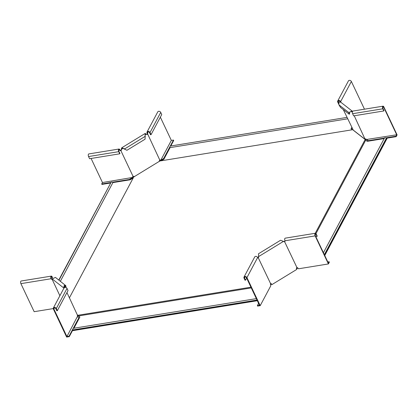 <?xml version="1.0" encoding="UTF-8"?>
<svg xmlns="http://www.w3.org/2000/svg" width="418" height="418" viewBox="0 0 418 418"><rect width="100%" height="100%" fill="white"/><g stroke="black" fill="none" stroke-linecap="round" stroke-linejoin="round"><path stroke-width="0.63" d="M315.235 233.286L365.201 139.434L352.75 129.7L159.89 160.998L133.739 176.992L69.43 297.794M296.461 268.586L298.076 268.163M270.467 284.015L271.376 283.932M271.094 284.104L270.519 284.632M77.497 314.979L77.973 315.543M77.664 315.109L77.832 315.465L77.424 315.146M78.182 315.82L77.748 315.292L250.941 287.187M296.534 268.539L296.362 268.184L296.963 267.614L284.58 241.625L284.83 241.275L284.277 241.484A0.893 0.773 -52 0 1 283.603 241.452L283.19 241.212M347.651 118.806L170.074 147.627A1.118 0.522 -99.2 0 1 170.319 146.065L346.982 117.395M170.074 147.627L163.929 159.169L161.327 160.763M351.925 127.851L351.313 129M351.757 127.495L351.057 128.801L352.296 129.773M60.385 281.251L112.902 182.603L130.223 179.792L133.248 177.922M112.902 182.603A1.118 0.841 -152 0 0 111.909 182.034A1.118 0.841 -152 0 0 111.042 182.41L59.001 280.17M110.754 182.948L58.802 280.018M251.281 287.908L78.391 315.966L79.775 317.241M270.645 284.459L270.608 283.994M256.349 298.63L73.281 328.339A1.118 0.522 80.8 0 0 73.035 329.901L257.018 300.046M73.035 329.901L73.014 330.617L257.331 300.709M257.164 300.349L72.847 330.262M73.923 328.235L79.864 317.084L78.532 316.039M384.194 138.577L367.108 141.352L365.201 139.434M297.694 267.917L296.759 267.995M365.687 140.202L315.971 233.589M323.427 252.723L384.482 138.039A1.118 0.841 28 0 1 385.344 137.658A1.118 0.841 28 0 1 386.342 138.227L386.88 138.144L387.047 138.499L324.749 255.518M324.347 254.672L386.342 138.227M324.582 255.163L386.88 138.144M297.156 268.037L296.999 268.335M297.438 268.011L297.282 268.309M365.029 139.377L353.309 130.217L343.298 109.6M338.732 103.079L338.214 101.987A1.118 0.841 28 0 1 338.204 101.302A1.118 0.841 28 0 1 339.176 100.942A1.118 0.841 28 0 1 340.163 101.673A0.893 0.418 -99.2 0 1 340.242 101.867M364.47 109.192L351.366 81.468A1.677 1.264 -152 0 0 349.882 80.376A1.677 1.264 -152 0 0 348.424 80.92L337.707 101.041A1.677 1.264 28 0 1 339.165 100.498A1.677 1.264 28 0 1 340.654 101.595A0.893 0.418 -99.2 0 1 340.811 102.217M338.648 104.019L337.728 102.065A1.677 1.264 28 0 1 337.707 101.041M351.966 127.939L352.181 128.389M352.468 111.444L352.06 111.01L348.8 112.546L349.202 114.213L340.56 107.463L338.925 104.829C338.726 102.274 339.343 101.454 340.78 102.368M349.202 114.213L349.667 113.931L349.27 112.259L348.8 112.546L338.925 104.829M365.531 139.873L365.87 139.669L365.515 138.907M352.317 112.228L351.716 111.454L349.27 112.259M365.572 139.042L365.107 139.325L354.229 115.76M382.789 107.327L383.667 107.18L396.713 134.784L366.445 139.502A0.893 0.674 28 0 0 365.473 138.901L365.186 138.938M386.89 138.17L396.165 136.665L397.1 134.909L383.839 106.856A1.677 0.784 80.8 0 0 383.05 106.177A1.677 0.784 80.8 0 0 382.512 107.133A1.677 0.784 80.8 0 0 382.799 108.811L383.818 110.958L383.99 110.634L382.977 108.481A1.118 0.522 80.8 0 1 382.784 107.369A1.118 0.522 80.8 0 1 383.144 106.731A1.118 0.522 80.8 0 1 383.667 107.18M383.818 110.958L353.633 115.859L352.614 113.706A1.677 0.784 -99.2 0 1 352.327 112.034A1.677 0.784 -99.2 0 1 352.865 111.073L383.05 106.177M367.25 140.171L368.477 141.127M385.908 137.846L395.956 136.216L396.713 134.784M368.493 141.127L368.295 140.704L384.455 138.081M396.165 136.665L395.956 136.216M367.035 139.722L368.295 140.704M352.557 111.575L352.087 111.857L351.235 111.193M327.79 261.955L329.128 261.741L328.365 263.173L315.318 235.569A1.118 0.522 -99.2 0 1 315.125 234.451A1.118 0.522 -99.2 0 1 315.485 233.814A1.118 0.522 -99.2 0 1 316.013 234.268L317.027 236.416L315.815 236.614M329.128 261.741L329.342 262.19L328.407 263.946L315.146 235.893A1.677 0.784 -99.2 0 1 314.858 234.221A1.677 0.784 -99.2 0 1 315.397 233.26A1.677 0.784 -99.2 0 1 316.186 233.944L317.199 236.092L317.027 236.416M315.397 233.26L285.212 238.161A1.677 0.784 80.8 0 0 284.668 239.117A1.677 0.784 80.8 0 0 284.961 240.789A0.893 0.674 28 0 1 284.658 241.599M296.952 267.614A0.893 0.674 28 0 1 297.924 268.215L298.509 268.795L328.407 263.946M271.334 283.958L271.339 283.848A0.893 0.773 128 0 0 271.245 283.697M296.864 267.614L296.796 267.677A0.893 0.773 -52 0 0 296.519 268.753L296.817 269.38L271.857 284.648L271.13 284.078M284.58 241.625L284.496 241.661A0.893 0.773 -52 0 1 283.822 241.625L283.216 241.223M258.58 303.348L257.357 305.647L257.566 306.096L260.205 305.668L246.944 277.62A1.677 1.264 -152 0 0 245.455 276.523A1.677 1.264 -152 0 0 243.997 277.066L254.714 256.945A1.677 1.264 28 0 1 256.171 256.401A1.677 1.264 28 0 1 257.655 257.493A0.893 0.418 80.8 0 0 258.078 257.859A0.893 0.418 80.8 0 0 258.214 257.775L258.319 257.676A0.893 0.773 128 0 0 258.669 257.018L258.711 256.527L283.441 241.4L280.588 240.245L258.481 253.773L258.711 256.527L258.564 255.095M258.251 257.734L270.618 283.686A0.893 0.773 128 0 1 271.559 284.021L271.857 284.648M258.319 257.676L257.833 257.676M258.099 257.498A0.893 0.773 128 0 0 258.444 256.84L258.491 256.354M245.068 276.956L244.504 278.012A1.118 0.841 -152 0 1 244.493 277.327A1.118 0.841 -152 0 1 245.465 276.967A1.118 0.841 -152 0 1 246.453 277.698L259.505 305.302L257.357 305.647M270.535 283.723L270.514 283.791A0.893 0.418 80.8 0 0 270.618 284.919L270.812 285.74L260.205 305.668M258.214 257.775L257.728 257.854M243.997 277.066A1.677 1.264 -152 0 0 244.018 278.09L245.032 280.243L245.523 280.165L246.636 278.075M244.504 278.012L245.523 280.165M66.964 292.584L77.429 315.125A0.893 0.418 80.8 0 0 77.539 316.254L66.911 336.553L53.859 308.949A1.118 0.841 28 0 1 53.849 308.265A1.118 0.841 28 0 1 54.821 307.904A1.118 0.841 28 0 1 55.813 308.636L56.832 310.783L57.318 310.705L68.029 290.583L67.016 288.43A1.677 1.264 -152 0 0 65.527 287.338A1.677 1.264 -152 0 0 64.069 287.882L53.358 308.003A1.677 1.264 28 0 1 54.815 307.46A1.677 1.264 28 0 1 56.299 308.557L57.318 310.705M72.978 329.687L69.268 336.652L66.634 337.08L53.373 309.027A1.677 1.264 28 0 1 53.358 308.003M77.612 316.787L78.871 317.769L73.239 328.349M72.925 328.935L69.054 336.208L66.911 336.553M69.268 336.652L69.054 336.208M78.871 317.769L79.086 318.218L73.735 328.266M64.424 287.845C64.184 286.058 64.492 285.431 65.344 285.959L65.814 285.672L65.987 287.48M64.236 286.445L65.344 287.312M65.224 285.745L65.683 287.375M78.082 315.731L77.476 316.102M77.717 315.376L77.403 315.224M63.959 288.133C63.755 285.578 64.377 284.757 65.814 285.672L55.448 277.39L52.187 278.926L63.944 288.117M52.548 277.693L52.125 276.794A1.677 0.784 80.8 0 0 51.336 276.11A1.677 0.784 80.8 0 0 50.797 277.071A1.677 0.784 80.8 0 0 51.085 278.743A0.893 0.674 -152 0 0 52.057 279.344L52.187 278.926M52.14 279.344L59.889 295.735M52.354 277.965L51.952 277.118A1.118 0.522 80.8 0 0 51.424 276.664A1.118 0.522 80.8 0 0 51.069 277.301A1.118 0.522 80.8 0 0 51.257 278.419A0.893 0.674 -152 0 0 52.208 279.02M53.248 308.594L34.161 311.692L20.9 283.644A1.677 0.784 -99.2 0 1 20.613 281.967A1.677 0.784 -99.2 0 1 21.151 281.011L51.336 276.11M52.057 279.344L52.229 279.02M52.172 279.36L52.642 279.078M134.33 176.689A0.893 0.773 128 0 0 133.431 176.438L132.877 176.652A0.893 0.674 -152 0 0 132.574 177.457L102.467 182.535L91.093 158.464M133.154 176.589L120.865 150.6L120.577 150.637A0.893 0.674 -152 0 1 119.611 150.036L118.728 150.177M132.678 176.762A0.893 0.674 -152 0 0 132.746 177.133L132.01 177.859L132.224 178.308L129.643 179.886M119.783 149.707L119.611 150.036A1.118 0.522 -99.2 0 0 119.083 149.581A1.118 0.522 -99.2 0 0 118.722 150.219A1.118 0.522 -99.2 0 0 118.916 151.332L119.935 153.484L119.757 153.808L118.743 151.661A1.677 0.784 -99.2 0 1 118.456 149.984A1.677 0.784 -99.2 0 1 118.994 149.027A1.677 0.784 -99.2 0 1 119.783 149.707A0.893 0.674 -152 0 0 120.75 150.308L120.906 150.25A0.893 0.773 128 0 0 121.257 149.592L122.072 148.249L124.381 148.74M132.574 177.457L132.746 177.133L132.752 177.807L132.224 178.308M120.75 150.308L120.577 150.637M118.994 149.027L88.804 153.929A1.677 0.784 80.8 0 0 88.266 154.885A1.677 0.784 80.8 0 0 88.559 156.557L89.572 158.709L119.757 153.808M111.021 182.457L101.71 183.967L102.467 182.535M129.564 179.897L129.366 179.479L112.473 182.217M110.436 183.032L101.919 184.416L101.71 183.967M132.01 177.859L129.366 179.479M145.088 139.184L126.941 150.281L121.779 147.773L145.135 133.483L145.088 139.184M121.304 149.101L121.779 147.773M134.053 176.448A0.893 0.773 128 0 1 134.147 176.595L134.225 176.751M145.135 133.483L146.415 134.199A0.893 0.773 -52 0 0 147.084 134.235L147.308 134.408A0.893 0.773 -52 0 1 146.634 134.377L145.427 133.959L145.218 134.81M120.906 150.25L121.131 150.423A0.893 0.773 128 0 0 121.476 149.764L121.523 149.273L123.232 148.228M147.084 134.235L147.679 134.053L159.869 160.246L159.603 160.423A0.893 0.773 -52 0 0 159.295 161.416M147.308 134.408L147.585 134.256M121.131 150.423L120.865 150.6M151.029 134.68L150.01 132.532A1.677 1.264 -152 0 0 148.526 131.435A1.677 1.264 -152 0 0 147.068 131.978L157.779 111.857A1.677 1.264 28 0 1 159.237 111.313A1.677 1.264 28 0 1 160.726 112.405L161.74 114.558L151.029 134.68L150.543 134.758L149.524 132.611A1.118 0.841 -152 0 0 148.531 131.879A1.118 0.841 -152 0 0 147.559 132.24A1.118 0.841 -152 0 0 147.57 132.924A0.893 0.418 -99.2 0 1 147.679 134.053M159.895 160.193A0.893 0.418 -99.2 0 1 160.047 160.428L160.533 160.35A0.893 0.418 -99.2 0 0 160.115 159.984A0.893 0.418 -99.2 0 0 159.974 160.068L159.869 160.246M160.533 160.35L160.047 160.428L160.444 160.862L161.233 160.559L163.877 158.944L163.663 158.495L169.964 146.661M160.35 117.171L171.333 140.406L160.721 160.334L161.019 160.115L161.233 160.559M147.068 131.978A1.677 1.264 -152 0 0 147.084 133.002A0.893 0.418 -99.2 0 1 147.193 134.136M170.278 146.075L173.48 140.056L171.333 140.406M163.877 158.944L170.016 147.413M170.774 145.992L173.689 140.505L173.48 140.056M161.019 160.115L163.663 158.495M146.028 133.974L146.248 134.147L145.218 134.779M340.163 101.673L340.654 101.595L351.366 81.468M338.214 101.987L338.779 100.931M352.614 113.706L382.799 108.811M284.961 240.789L315.146 235.893M315.13 234.409L316.013 234.268M257.655 257.493L246.944 277.62M54.424 307.894L53.859 308.949M67.016 288.43L56.299 308.557M64.989 285.677L65.344 285.959M51.257 278.419L51.085 278.743L20.9 283.644M51.952 277.118L51.074 277.259M118.743 151.661L88.559 156.557M145.37 136.237L124.632 148.923M147.084 133.002L147.57 132.924L148.134 131.869M150.01 132.532L160.726 112.405M78.286 315.888L78.683 316.374M340.534 102.002L352.06 111.01M366.847 139.659L367.208 140.082M258.559 255.293L258.517 254.823M124.203 148.651L124.601 148.902"/></g></svg>
